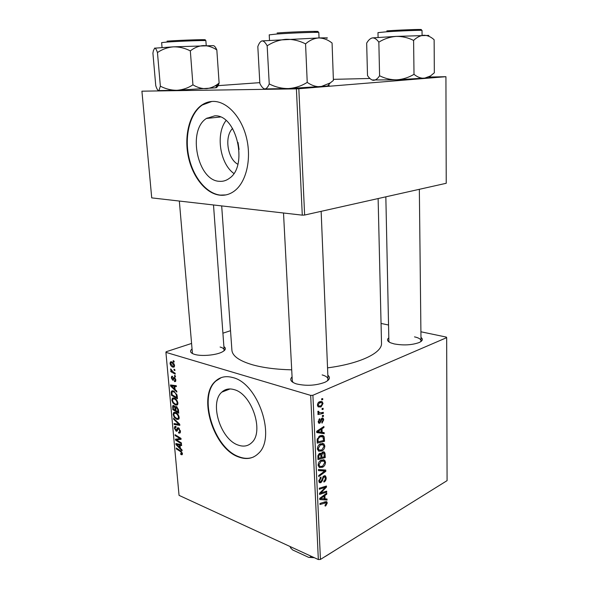 <?xml version="1.0" encoding="UTF-8"?>
<svg xmlns="http://www.w3.org/2000/svg" width="589" height="589" viewBox="0 0 589 589"><rect width="100%" height="100%" fill="white"/><g stroke="black" fill="none" stroke-linecap="round" stroke-linejoin="round"><path stroke-width="0.88" d="M237.831 164.25C227.494 158.875 224.144 136.552 232.596 128.454M238.015 142.413L239.053 149.51M214.764 115.827L206.422 118.455C187.044 130.5 197.69 180.852 219.417 181.309C223.003 181.611 226.323 180.602 229.386 178.298C248.462 166.017 236.542 114.31 214.764 115.827M226.036 120.531C215.434 134.034 219.947 163.661 233.84 173.446M213.262 101.404C209.154 101.441 205.347 102.655 201.828 105.048C189.511 113.493 183.982 135.669 188.244 156.284C192.441 176.928 205.841 193.715 219.94 195.187C225.248 195.71 230.174 194.237 234.716 190.762C246.239 181.927 251.65 159.325 246.585 138.165C241.608 116.983 227.001 101.234 213.262 101.404M211.826 101.463L202.299 105.004C189.982 113.449 184.445 135.617 188.701 156.218C192.897 176.855 206.297 193.634 220.396 195.106L225.823 194.922M238.162 445.078C220.514 439.401 209.176 402.78 221.81 392.134C225.175 389.02 229.312 388.195 234.223 389.653C251.797 393.938 264.328 431.649 251.805 442.575C248.087 446.175 243.544 447.007 238.162 445.078M232.927 377.593C226.043 375.649 220.242 376.827 215.537 381.135C197.403 396.323 213.306 448.42 238.582 456.961C246.423 459.891 253.064 458.691 258.49 453.375C276.396 437.62 258.048 383.292 232.927 377.593M221.28 377.601L215.964 380.98C197.823 396.161 213.719 448.236 238.994 456.769C244.317 458.809 249.213 458.853 253.69 456.909M420.966 337.423C423.248 339.176 422.644 340.884 419.147 342.54C411.88 345.117 403.575 345.581 394.225 343.924L390.787 342.879C387.267 341.311 386.612 339.625 388.814 337.821M388.887 341.105L389.255 342.113M327.845 375.222C330.687 377.608 329.663 379.986 324.775 382.342C315.792 385.604 306.427 386.148 296.672 383.962L295.796 383.682C290.708 381.79 289.471 379.522 292.078 376.879M283.508 213.004L292.284 380.818L293.035 382.46M223.894 346.604C226.272 348.209 225.764 349.962 222.377 351.869C216.48 355.182 201.497 356.559 194.628 354.387L194.061 354.217C190.394 352.885 189.614 351.228 191.727 349.248M179.336 201.048L192.448 353.547M378.123 198.559L381.517 343.181C382.342 352.752 360.203 363.663 327.543 367.86M291.71 369.833C276.256 369.458 263.173 367.772 252.453 364.775C239.259 360.851 232.412 355.999 231.911 350.234L221.678 205.907M310.69 395.388L312.899 395.271L320.438 559.432L318.34 559.55L310.69 395.388L165.914 352.355L166.135 351.758L191.256 343.549M222.907 333.197L230.527 330.701M312.899 395.271L446.668 337.652L446.329 337.092L420.907 331.776M388.541 325.01L381.054 323.442M320.468 443.797L323.928 443.892L324.833 446.042C324.627 448.443 323.641 450.084 321.874 450.953L318.62 451.196L317.39 448.803C317.611 446.3 318.634 444.629 320.468 443.797M322.146 432.319L324.164 432.598L324.208 433.718L316.757 432.554L316.698 431.281L323.898 426.48L323.943 427.526L321.992 428.785L322.146 432.319L321.27 432.031M327.263 502.991L325.805 505.796L325.157 506.069L325.025 505.134L326.446 503.381L326.218 502.77L320.004 504.493L319.96 503.485L325.202 501.769L326.843 501.828L327.263 502.991L324.664 501.946M323.979 475.897L325.54 475.971L326.188 477.812C326.196 479.873 325.437 481.294 323.921 482.074L323.795 481.125L324.826 480.307L325.364 478.187L324.944 476.921L323.479 477.451L322.382 480.712L320.872 482.685L319.415 482.649L318.848 480.985L320.961 476.98L321.079 477.944L319.687 480.572L320.048 481.677L320.784 481.699L323.979 475.897M318.428 469.507L325.761 470.037L325.82 471.318L318.745 476.553L318.701 475.529L324.767 471.045L318.472 470.604L318.428 469.507M321.189 460.156L324.664 460.208L325.526 462.291C325.319 464.677 324.34 466.319 322.588 467.217L319.356 467.526L318.134 465.185C318.347 462.696 319.371 461.025 321.189 460.156L322.912 460.782M321.653 398.79L322.706 398.576L322.75 399.629L321.697 399.865L321.653 398.79M320.438 559.432L447.08 480.639L446.668 337.652M322.713 451.969L324.458 452.109L325.062 453.67L325.231 457.587L317.979 459.575L317.92 455.628L319.503 453.449L321.322 453.92L322.713 451.969M325.04 498.89L327.005 498.993L327.05 500.061L319.783 499.56L319.731 498.346L326.755 493.133L326.792 494.134L324.892 495.511L325.04 498.89L324.178 498.552M322.308 492.485L326.667 491.152L326.711 492.154L319.555 494.399L319.503 493.346L325.408 487.317L319.319 489.253L319.275 488.237L326.446 486.021L326.49 487.066L320.607 493.096L322.308 492.485M323.707 419.824L322.036 423.138L321.8 422.188L323.052 420.082L322.728 419.132L322.183 419.088L319.82 423.241L318.723 423.16L318.207 421.753L319.717 418.632L319.856 419.633L318.877 421.496L319.142 422.195L320.077 421.952L321.145 419.044L322.08 418.072L323.14 418.183L323.707 419.824L322.986 419.596M324.171 436.861L324.532 441.286L317.235 443.142L317.162 439.342L319.945 435.757L323.538 435.867L324.171 436.861L320.35 435.58M319.591 401.691L322.264 401.794L323.015 403.517L321.012 406.962L318.163 406.881L317.471 405.144C317.596 403.369 318.303 402.213 319.591 401.691M322.073 408.508L323.118 408.28L323.162 409.333L322.117 409.583L322.073 408.508M321.16 412.742L323.295 412.315L323.339 413.368L317.986 414.553L317.942 413.485L319.054 413.25L318.156 412.845L317.942 411.291L318.789 411.328L318.966 412.58L321.16 412.742M322.374 415.562L323.42 415.333L323.464 416.371L322.426 416.629L322.374 415.562M175.389 375.87L175.47 376.791L174.609 376.327L174.528 375.384L175.389 375.87M174.837 369.656L174.918 370.584L174.057 370.12L173.969 369.178L174.837 369.656M177.9 403.053L177.407 404.901L175.632 405.129L172.945 403.023L171.833 400.152L172.371 398.216L174.153 398.068C176.008 398.709 177.26 400.365 177.9 403.053M176.752 391.111L176.84 392.097L170.619 386.06L170.515 384.948L176.273 385.707L176.354 386.627L174.771 386.384L175.051 389.491L176.752 391.111M178.423 409.73L178.732 413.191L172.768 409.62L172.849 405.63L173.762 405.549L175.294 407.242L176.376 406.587L178.423 409.73M179.719 424.213L179.822 425.346L174.123 424.455L174.042 423.557L178.923 424.323L173.652 419.25L173.564 418.293L179.719 424.213M181.287 454.708L180.602 453.508L181.596 453.773L181.729 453.184L180.536 451.586L176.361 448.921L176.28 448.038L180.602 450.799L182.413 453.515L182.17 454.686L181.287 454.708L182.391 454.229M181.397 442.935L181.478 443.819L175.551 440.071L175.47 439.151L180.16 438.672L175.139 435.565L175.058 434.675L180.985 438.378L181.073 439.313L176.376 439.806L181.397 442.935M165.914 352.355L179.049 495.364L318.34 559.55M182.016 449.893L182.104 450.843L175.964 444.599L175.868 443.532L181.552 444.695L181.633 445.579L180.072 445.225L180.337 448.214L182.016 449.893M180.418 431.177L180.065 433.011L178.681 433.055L178.526 432.142L179.483 432.171L179.726 430.861L178.6 428.755L178.092 428.799L177.053 431.104L176.148 431.222L174.403 428.262L174.771 426.576L175.978 426.473L176.118 427.378L175.331 427.408L175.08 428.549L176.037 430.331L177.422 427.945L178.46 427.85L180.418 431.177M179.189 417.424L178.71 419.235L176.921 419.434L174.241 417.306L173.137 414.442L173.652 412.558L175.456 412.433C177.304 413.095 178.548 414.759 179.189 417.424M174.565 381.606L174.329 380.641L175.066 380.59L175.286 379.677L174.521 378.263L173.38 380.126L172.732 380.229L171.347 377.917L171.671 376.378L172.452 376.261L172.614 377.196L172.084 377.269L171.885 378.138L172.555 379.287L173.755 377.431L174.388 377.328L175.824 379.898L175.47 381.51L174.565 381.606L175.691 381.201M177.208 396.198L177.444 398.775L171.458 395.278L171.237 392.038L171.679 391.03L173.372 390.912L176.943 394.748L177.208 396.198M174.543 365.526L174.123 367.057L173.019 367.19C171.539 366.8 170.538 365.548 170.03 363.42L170.427 361.948L171.62 361.823C173.056 362.213 174.027 363.442 174.543 365.526M175.154 373.212L175.235 374.14L170.854 371.688L170.773 370.761L171.671 371.276L170.677 368.905L173.394 372.196L175.154 373.212M174.072 361.109L174.153 362.036L173.291 361.58L173.203 360.63L174.072 361.109M214.985 85.869L259.801 82.651M304.631 215.037L302.282 215.154L296.4 88.858L298.829 88.74L304.631 215.037L446.226 183.282L445.925 76.695L429.506 77.041M369.907 78.47L333.367 79.346M298.829 88.74L445.925 76.695M296.4 88.858L141.92 91.177L151.719 197.882L302.282 215.154M420.664 341.73L421.002 340.714C420.833 339.087 418.669 337.806 414.501 336.864M327.403 380.869L327.999 379.161C327.823 377.387 325.872 375.966 322.146 374.913M223.857 350.948L224.137 349.895C223.997 348.703 222.657 347.746 220.117 347.031M178.865 438.695L175.551 440.071M180.941 438.349L180.16 438.672M179.439 437.413L178.607 437.752M175.949 435.227L175.139 435.565M180.992 438.452L177.885 439.755M179.085 438.672L176.376 439.806M177.635 443.892L175.964 444.599M181.397 444.666L180.072 445.225M177.797 445.608L179.623 447.463L179.402 445.078L176.56 444.437L177.797 445.608M180.249 447.198L179.623 447.463M177.782 443.922L176.56 444.437M180.713 444.526L179.402 445.078M182.428 453.692L180.757 454.413M182.31 452.934L181.729 453.184M177.142 448.582L176.361 448.921M180.381 432.355L178.681 433.055M180.44 431.811L179.365 432.252M180.337 430.611L179.726 430.861M179.321 428.461L178.6 428.755M179.203 428.343L178.305 428.711M177.304 430.75L176.148 431.222M175.08 427.982L174.403 428.262M177.679 429.727L176.523 430.198M175.743 423.8L174.123 424.455M179.564 424.065L178.923 424.323M174.292 419L173.652 419.25M179.1 418.573L176.921 419.434M174.845 417.071L174.241 417.306M173.821 414.177L173.137 414.442M174.624 416.776L176.869 418.558L178.099 418.448L178.496 417.108C177.922 415.054 176.921 413.78 175.47 413.301L174.197 413.397L173.821 414.722L174.624 416.776M176.428 412.926L175.47 413.301M179.1 416.865L178.496 417.108M173.637 409.281L172.768 409.62M174.072 405.681L172.555 406.263M176.656 406.719L175.294 407.242M173.38 409.127L175.235 410.238L174.727 407.235L173.873 406.447L173.365 406.506L173.38 409.127M175.868 409.988L175.235 410.238M174.653 406.152L173.873 406.447M175.213 407.051L174.727 407.235M175.934 410.658L177.952 411.866L177.687 409.289L176.442 407.478L175.92 407.507L175.934 410.658M178.592 411.615L177.952 411.866M177.237 407.176L176.442 407.478M178.305 409.046L177.687 409.289M175.713 381.142L174.491 381.576M175.78 379.5L175.286 379.677M175.205 378.013L174.521 378.263M173.519 379.949L172.732 380.229M171.885 377.726L171.347 377.917M174.307 377.306L173.652 377.542M175.831 385.648L174.101 386.281L172.651 386.104L171.215 385.847L172.842 385.258L170.619 386.06M176.28 385.832L174.771 386.384M171.215 385.847L174.322 388.762L174.101 386.281M174.962 388.526L174.322 388.762M172.363 394.947L171.458 395.278M173.821 391.089L171.237 392.038M172.069 394.777L176.656 397.45L176.553 396.287C176.177 393.835 175.139 392.34 173.416 391.803L172.202 391.862L171.944 392.355L172.069 394.777M177.304 397.207L176.656 397.45M174.432 391.427L173.416 391.803M177.193 396.044L176.553 396.287M177.782 404.304L175.632 405.129M173.564 402.795L172.945 403.023M172.518 399.894L171.833 400.152M173.328 402.478L175.574 404.238L176.796 404.12L177.208 402.743C176.634 400.675 175.625 399.408 174.167 398.952L172.908 399.055L172.511 400.424L173.328 402.478M175.161 398.576L174.167 398.952M177.819 402.508L177.208 402.743M174.373 366.719L173.019 367.19M170.582 363.236L170.03 363.42M170.567 363.627L172.871 366.248L173.755 366.181L173.998 365.349L171.701 362.743L170.81 362.809L170.567 363.627M172.739 362.39L171.701 362.743M174.491 365.18L173.998 365.349M174.852 369.848L174.057 370.12M172.076 371.269L170.854 371.688M171.141 369.288L170.582 369.487M175.404 376.047L174.609 376.327M174.086 361.307L173.291 361.58M321.675 399.305L322.75 399.629M323.972 453.287L325.062 453.67M323.575 456.998L325.231 457.587M319.709 453.353L321.322 453.92M318.782 458.308L321.057 457.682L320.607 454.517L319.577 454.458L318.708 456.556L318.782 458.308L317.905 457.992M317.854 456.254L318.708 456.556M318.634 454.119L319.577 454.458M321.903 457.454L324.348 456.784L323.781 453.051L322.743 453L321.808 455.297L321.903 457.454L321.034 457.145M320.836 454.951L321.808 455.297M321.866 452.691L322.743 453M324.561 461.938L325.526 462.291M321.115 466.679L322.588 467.217M319.871 466.444L322.581 466.186L324.694 462.645L324.075 461.202L321.16 461.216L318.98 464.78L319.871 466.444L318.207 465.833M318.156 464.478L318.98 464.78M320.129 460.848L321.16 461.216M321.513 469.727L325.82 471.318M321.13 469.705L324.767 471.045M325.253 477.465L326.188 477.812M323.162 476.516L324.09 476.862M322.691 477.156L323.479 477.451M321.609 480.418L322.382 480.712M319.002 481.971L320.872 482.685M320.107 477.576L321.079 477.944M320.004 477.679L320.909 478.025M318.863 480.263L319.687 480.572M325.076 505.502L325.805 505.796M323.825 498.78L327.05 500.061M325.886 493.773L326.792 494.134M324.016 495.165L324.892 495.511M322.028 498.655L324.186 498.809L324.068 496.107L320.541 498.662L322.028 498.655M319.739 498.338L320.541 498.662M323.206 495.761L324.068 496.107M325.253 491.587L326.711 492.154M323.994 486.772L325.408 487.317M322.028 487.383L323.538 487.964M324.959 486.477L326.49 487.066M321.756 490.976L322.514 491.27M319.974 492.853L320.607 493.096M321.285 418.801L322.183 419.088M321.027 419.294L321.734 419.515M318.443 422.799L319.82 423.241M318.877 419.316L319.856 419.633M318.207 421.282L318.877 421.496M319.672 431.906L324.208 433.718M319.687 432.216L316.72 431.752M322.868 427.172L323.943 427.526M320.953 428.446L321.992 428.785M319.061 431.803L321.27 432.157L321.152 429.337L317.53 431.685L319.061 431.803M316.705 431.413L317.53 431.685M320.129 428.998L321.152 429.337M323.471 438.047L324.406 438.363M322.757 440.682L324.532 441.286M318.045 441.875L323.641 440.462L322.86 436.802L319.945 436.817L318.045 439.011L318.045 441.875L317.162 441.573M317.287 438.753L318.045 439.011M318.848 436.449L319.945 436.817M323.869 445.711L324.833 446.042M320.261 450.394L321.874 450.953M319.142 450.114L321.866 449.915L323.994 446.381L323.346 444.894L320.438 444.864L318.244 448.42L319.142 450.114L317.486 449.532M317.412 448.126L318.244 448.42M319.371 444.496L320.438 444.864M322.235 403.281L323.015 403.517M317.581 405.909L321.012 406.962M318.141 404.893L318.597 405.924L320.887 405.946L322.352 403.804L321.903 402.832L319.636 402.743L318.141 404.893L317.478 404.687M318.516 402.405L319.636 402.743M322.095 409.002L323.162 409.333M321.255 412.72L323.339 413.368M318.664 413.132L319.054 413.25M317.824 411.682L318.649 411.939M322.397 416.033L323.464 416.371M326.328 38.204C329.199 37.843 326.689 37.755 318.804 37.946L262.061 40.906C263.725 40.899 265.425 42.541 267.163 45.824C272.891 42.077 279.171 39.905 285.989 39.301C292.762 39.169 299.286 40.693 305.558 43.873C309.704 40.258 314.121 38.285 318.804 37.946C323.501 38.071 327.926 39.758 332.071 43.026L333.403 80.413L330.23 82.931L320.725 86.738C316.094 86.907 311.603 85.457 307.23 82.386C301.406 86.016 295.126 88.078 288.404 88.564C281.741 88.608 275.35 87.062 269.239 83.925L267.163 45.824M307.23 82.386L305.558 43.873M269.239 83.925C268.069 86.708 266.788 88.357 265.389 88.873L264.741 88.932C263.084 88.586 261.45 86.745 259.845 83.402L257.82 46.597C259.02 43.247 260.434 41.348 262.061 40.906L261.273 41.178M328.095 85.42C329.833 85.545 329.649 85.751 327.558 86.053L288.404 88.564L264.741 88.932M428.829 35.414L396.058 36.408L372.535 37.887C374.685 37.858 376.783 39.286 378.845 42.158C384.146 38.859 389.881 36.938 396.058 36.408C402.177 36.282 408.022 37.622 413.596 40.413C416.872 37.247 420.325 35.524 423.955 35.237C427.592 35.355 430.986 36.864 434.13 39.758L434.336 72.793L430.493 75.944L424.352 78.278C420.76 78.389 417.314 77.071 414.008 74.324C408.641 77.542 402.905 79.368 396.809 79.817C390.772 79.868 385.037 78.514 379.588 75.753L378.845 42.158M414.008 74.324L413.596 40.413M379.588 75.753C377.711 78.676 375.694 80.2 373.551 80.325L372.734 80.214C370.901 79.611 369.163 78.065 367.507 75.569L366.667 43.137C368.427 40.059 370.378 38.307 372.535 37.887L371.269 38.233M429.175 77.409C430.345 77.498 430.213 77.638 428.785 77.836L396.809 79.817L372.049 79.979M159.376 90.647L159.008 90.316L160.363 86.178C165.708 88.954 171.244 90.323 176.965 90.286L215.522 87.82C216.833 87.628 217.032 87.489 216.126 87.408C217.142 87.378 218.048 86.193 218.843 83.837L219.115 83.027C215.324 86.237 211.134 88.114 206.548 88.659C201.909 88.814 197.374 87.54 192.934 84.838C188.046 88.041 182.723 89.859 176.965 90.286L158.426 90.573C157.602 90.257 156.711 88.615 155.754 85.641L152.912 53.172L153.412 50.573L154.73 48.092C155.54 48.129 156.453 49.616 157.454 52.554C162.269 49.262 167.593 47.356 173.416 46.84C179.218 46.73 184.85 48.084 190.328 50.897C194.37 47.68 198.729 45.913 203.404 45.574C208.108 45.648 212.585 47.105 216.833 49.955C215.581 47.098 214.367 45.655 213.196 45.618L173.416 46.84L154.495 48.188M159.008 90.316L158.426 90.573M219.115 83.027L216.833 49.955M192.934 84.838L190.328 50.897M160.363 86.178L157.454 52.554M340.251 547.107L325.43 556.406M290.576 546.754L290.642 547.925L292.6 549.92L308.636 557.349L313.355 557.253M310.491 555.935L310.55 557.12M314.349 557.709L308.636 557.349M290.075 546.526L290.642 547.925M179.299 444.231L177.974 444.791M181.257 451.284L180.536 451.586M178.938 428.115L176.987 428.902M178.334 422.887L177.672 423.152M173.21 407.176L172.57 407.419M175.743 408.538L175.102 408.781M178.438 409.929L177.797 410.18M174.153 378.344L173.203 378.675M174.41 385.464L172.651 386.104M171.914 392.878L171.266 393.121M319.518 469.588L323.287 470.979M322.05 478.931L322.846 479.232M323.67 502.27L325.069 502.829M321.432 497.087L322.301 497.433M320.607 420.531L321.277 420.745M318.303 430.213L319.341 430.559M317.11 440.079L317.979 440.373M319.032 37.939L318.818 32.513C319.982 31.916 290.863 32.969 276.469 34.059L269.217 34.854L269.512 40.28M277.124 32.984C295.899 31.548 329.604 30.709 314.283 32.02M422.077 35.288L422.033 30.437C422.924 29.995 399.74 30.893 386.31 31.821L377.976 32.631L378.086 37.453M386.848 30.878C404.113 29.664 430.611 28.913 418.227 29.958M206.216 45.493L205.87 40.663C207.004 40.162 178.239 41.208 166.4 42.106L161.629 42.629L162.041 47.488M167.033 41.156C182.325 39.986 215.868 39.065 202.034 40.17M220.36 117.005L206.422 118.455M202.299 105.004L201.828 105.048M221.81 392.134L230.056 388.939M215.964 380.98L215.537 381.135M181.596 453.773L182.406 453.42M179.483 432.171L180.44 431.781M174.771 426.576L175.389 426.326M175.677 427.268L176.074 427.106M176.45 430.294L177.657 429.801M177.422 427.945L177.915 427.739M173.652 412.558L174.469 412.241M174.778 413.169L176.023 412.683M178.099 418.448L179.196 418.013M172.849 405.63L173.299 405.46M175.574 406.675L175.993 406.513M173.637 406.403L174.558 406.049M176.133 407.426L177.112 407.051M175.066 380.59L175.846 380.317M171.671 376.378L172.157 376.209M173.755 377.431L174.16 377.284M171.679 391.03L172.452 390.75M172.724 391.67L174.027 391.192M172.371 398.216L173.225 397.899M173.519 398.827L174.786 398.355M176.796 404.12L177.907 403.693M170.427 361.948L171.082 361.727M171.244 362.669L172.511 362.235M173.755 366.181L174.55 365.909M320.99 453.464L320.306 453.228M324.458 452.109L323.479 451.763M323.251 452.867L322.065 452.448M324.664 460.208L323.111 459.656M319.599 466.238L318.193 465.722M324.465 476.744L323.354 476.332M320.048 481.677L318.863 481.228M325.54 475.971L324.723 475.669M325.908 502.645L324.384 502.034M326.843 501.828L326.269 501.592M322.389 419.029L321.351 418.698M319.142 422.195L318.222 421.893M323.14 418.183L322.441 417.969M323.538 435.867L321.793 435.286M321.653 436.397L319.871 435.794M323.928 443.892L322.264 443.326M318.892 449.922L317.464 449.429M322.087 444.459L320.342 443.863M322.264 401.794L320.843 401.367M318.597 405.924L317.515 405.6M320.784 402.493L319.061 401.978M318.966 412.58L317.795 412.212M327.558 86.053L330.23 82.931M328.051 380.339L321.145 211.333M419.346 189.312L421.017 341.495M385.839 196.829L388.902 341.878M428.785 77.836L430.493 75.944M207.122 117.999L207.151 118.382M213.505 204.972L224.195 350.676M215.522 87.82L218.843 83.829"/></g></svg>
